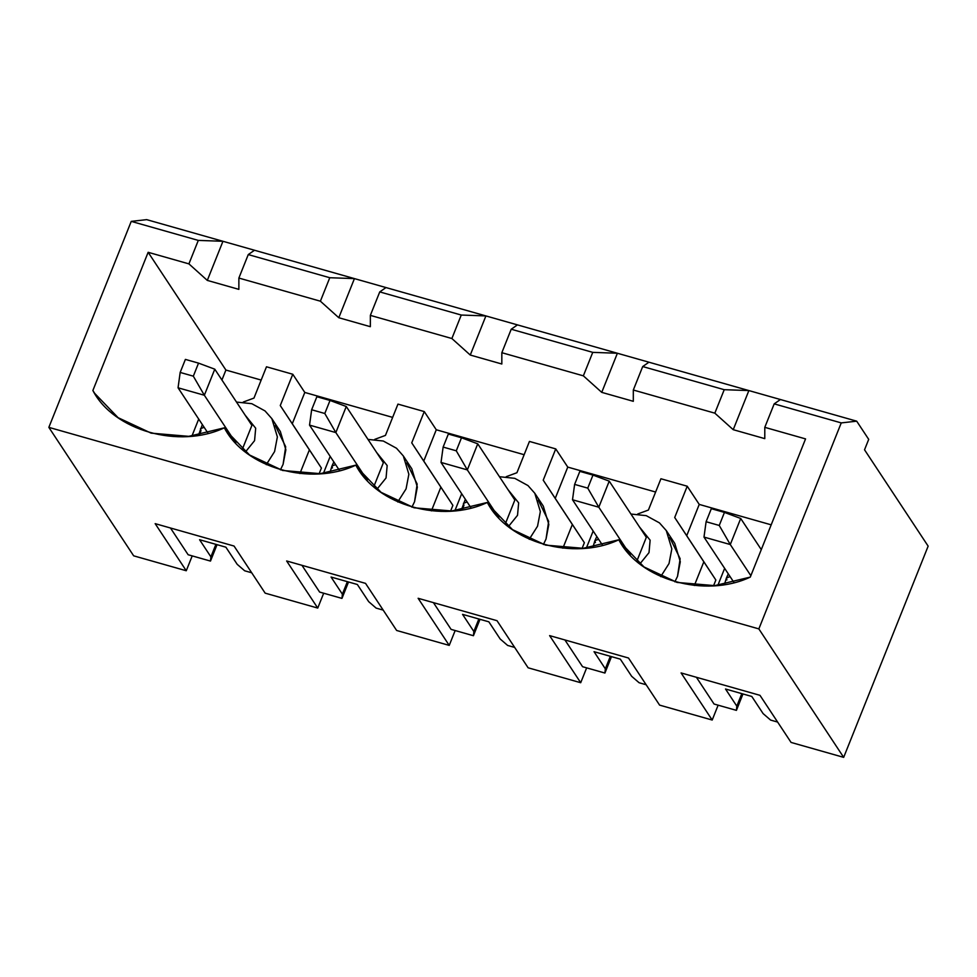 <?xml version="1.0" encoding="UTF-8"?>
<svg xmlns="http://www.w3.org/2000/svg" width="977" height="977" viewBox="0 0 977 977"><rect width="100%" height="100%" fill="white"/><g stroke="black" fill="none" stroke-linecap="round" stroke-linejoin="round"><path stroke-width="1.47" d="M719.243 525.455L724.458 512.412L711.317 508.687L706.102 521.718L719.243 525.455L706.102 521.718L703.99 537.081L733.935 582.426L703.99 537.081L730.283 544.543L703.99 537.081L706.102 521.718L711.317 508.687L724.458 512.412L719.243 525.455L730.283 544.543L750.849 575.697L730.283 544.543L719.243 525.455M740.713 518.469L761.278 549.611L740.713 518.469L730.283 544.543L740.713 518.469L724.458 512.412L740.713 518.469M587.763 488.134L592.978 475.091L579.837 471.366L574.623 484.397L587.763 488.134L574.623 484.397L572.51 499.76L602.455 545.105L572.51 499.76L598.803 507.222L572.51 499.76L574.623 484.397L579.837 471.366L592.978 475.091L587.763 488.134L598.803 507.222L630.275 554.887L598.803 507.222L587.763 488.134M609.233 481.148L646.334 537.35L609.233 481.148L598.803 507.222L609.233 481.148L592.978 475.091L609.233 481.148M456.283 450.812L461.498 437.769L448.345 434.044L443.131 447.075L456.283 450.812L443.131 447.075L441.018 462.439L470.963 507.784L441.018 462.439L467.324 469.9L441.018 462.439L443.131 447.075L448.345 434.044L461.498 437.769L456.283 450.812L467.324 469.9L498.795 517.566L467.324 469.9L456.283 450.812M477.753 443.827L514.855 500.029L477.753 443.827L467.324 469.9L477.753 443.827L461.498 437.769L477.753 443.827M324.804 413.491L330.018 400.448L316.866 396.723L311.651 409.754L324.804 413.491L311.651 409.754L309.538 425.117L339.483 470.474L309.538 425.117L335.844 432.579L309.538 425.117L311.651 409.754L316.866 396.723L330.018 400.448L324.804 413.491L335.844 432.579L367.315 480.244L335.844 432.579L324.804 413.491M346.273 406.505L383.375 462.707L346.273 406.505L335.844 432.579L346.273 406.505L330.018 400.448L346.273 406.505M193.324 376.169L198.539 363.126L185.386 359.402L180.171 372.432L193.324 376.169L180.171 372.432L178.058 387.796L208.003 433.153L178.058 387.796L204.352 395.258L178.058 387.796L180.171 372.432L185.386 359.402L198.539 363.126L193.324 376.169L204.352 395.258L235.823 442.923L204.352 395.258L193.324 376.169M214.781 369.184L251.895 425.386L214.781 369.184L204.352 395.258L214.781 369.184L198.539 363.126L214.781 369.184M248.256 254.582L238.876 278.054L320.395 301.197L329.774 277.724L248.256 254.582L329.774 277.724L354.431 278.604L254.508 250.246L248.256 254.582L254.508 250.246L385.988 287.568L379.748 291.903L370.356 315.376L370.344 326.684L338.787 317.72L320.395 301.197L238.876 278.054L238.864 289.363L207.307 280.399L188.915 263.875L148.15 252.298L225.907 370.051L261.164 380.065L225.907 370.051L221.926 380.004L225.907 370.051L148.15 252.298L188.915 263.875L198.294 240.403L131.248 221.376L146.684 219.642L254.508 250.246L146.684 219.642L131.248 221.376L48.85 427.364L131.248 221.376L198.294 240.403L222.951 241.282L207.307 280.399L238.864 289.363L238.876 278.054L248.256 254.582M217.041 544.678L210.482 561.079L188.134 554.741L210.482 561.079L210.898 556.853L215.893 544.348L210.898 556.853L199.577 539.719L210.898 556.853L210.482 561.079L217.041 544.678M777.631 722.064L770.597 720.073L777.631 722.064M742.972 693.963L736.414 710.364L714.053 704.026L736.414 710.364L736.817 706.139L741.812 693.633L736.817 706.139L725.508 689.005L736.817 706.139L736.414 710.364L742.972 693.963M646.151 684.743L639.117 682.752L646.151 684.743M611.492 656.642L604.922 673.043L582.573 666.705L604.922 673.043L605.337 668.818L610.332 656.312L605.337 668.818L594.028 651.683L605.337 668.818L604.922 673.043L611.492 656.642M514.671 647.421L507.625 645.431L514.671 647.421M480 619.32L473.442 635.722L451.093 629.383L473.442 635.722L473.857 631.496L478.852 618.991L473.857 631.496L462.548 614.362L473.857 631.496L473.442 635.722L480 619.32M383.192 610.1L376.145 608.109L383.192 610.1M348.52 581.999L341.962 598.4L319.613 592.062L341.962 598.4L342.377 594.175L347.372 581.669L342.377 594.175L331.069 577.041L342.377 594.175L341.962 598.4L348.52 581.999M251.712 572.778L244.665 570.788L251.712 572.778M237.191 564.315L225.882 547.181L237.191 564.315L244.665 570.788L237.191 564.315M242.345 449.249L251.895 425.386L242.345 449.249M199.577 539.719L225.882 547.181L199.577 539.719M170.474 527.995L188.134 554.741L170.474 527.995M192.213 555.889L186.265 570.751L133.666 555.828L48.85 427.364L133.666 555.828L186.265 570.751L155.16 523.648L234.053 546.045L265.158 593.149L317.745 608.073L265.158 593.149L234.053 546.045L155.16 523.648L186.265 570.751L192.213 555.889M928.15 546.143L843.676 757.358L791.077 742.435L843.676 757.358L928.15 546.143L864.535 449.799L868.712 439.369L856.695 421.172L780.428 399.532L774.187 403.867L841.246 422.907L856.695 421.172L868.712 439.369L864.535 449.799L928.15 546.143M266.477 366.79L292.782 374.252L304.8 392.449L392.656 417.387L304.8 392.449L292.282 423.737L321.409 468.056L319.125 473.747L321.409 468.056L309.391 449.86L299.915 473.552L309.391 449.86L321.409 468.056L280.265 405.54L309.391 449.86L280.265 405.54L292.282 423.737L304.8 392.449L292.782 374.252L280.265 405.54L292.782 374.252L266.477 366.79L253.971 398.079L266.477 366.79M397.957 404.112L424.262 411.573L436.279 429.77L524.136 454.708L436.279 429.77L423.762 461.059L452.888 505.378L450.605 511.069L452.888 505.378L440.871 487.181L431.394 510.873L440.871 487.181L452.888 505.378L411.744 442.862L440.871 487.181L411.744 442.862L423.762 461.059L436.279 429.77L424.262 411.573L411.744 442.862L424.262 411.573L397.957 404.112L385.451 435.4L397.957 404.112M529.449 441.433L555.742 448.895L567.759 467.091L655.616 492.029L567.759 467.091L555.241 498.38L584.368 542.699L582.097 548.39L584.368 542.699L572.351 524.502L562.874 548.195L572.351 524.502L584.368 542.699L543.224 480.183L572.351 524.502L543.224 480.183L555.241 498.38L567.759 467.091L555.742 448.895L543.224 480.183L555.742 448.895L529.449 441.433L516.931 472.721L529.449 441.433M660.928 478.754L687.222 486.216L699.239 504.413L771.195 524.832L699.239 504.413L686.721 535.701L715.848 580.02L713.576 585.712L715.848 580.02L703.831 561.824L694.354 585.504L703.831 561.824L715.848 580.02L674.704 517.505L703.831 561.824L674.704 517.505L686.721 535.701L699.239 504.413L687.222 486.216L674.704 517.505L687.222 486.216L660.928 478.754L648.41 510.043L660.928 478.754M805.561 438.905L764.796 427.34L764.783 438.636L733.226 429.685L714.834 413.161L633.316 390.018L633.304 401.315L601.747 392.363L583.354 375.84L501.836 352.697L501.824 364.006L470.267 355.042L451.875 338.518L370.356 315.376L451.875 338.518L461.266 315.046L379.748 291.903L461.266 315.046L485.911 315.925L385.988 287.568L517.468 324.889L511.227 329.225L501.836 352.697L583.354 375.84L592.746 352.367L511.227 329.225L592.746 352.367L617.391 353.247L517.468 324.889L648.948 362.211L642.707 366.546L633.316 390.018L714.834 413.161L724.226 389.689L642.707 366.546L724.226 389.689L748.87 390.568L648.948 362.211L856.695 421.172L841.246 422.907L758.848 628.895L843.676 757.358L758.848 628.895L48.85 427.364L758.848 628.895L841.246 422.907L774.187 403.867L764.796 427.34L805.561 438.905L750.287 577.102C705.064 598.498 639.447 579.862 618.807 539.78L620.627 542.662L644.014 566.965L677.085 582.439L714.688 585.626L750.287 577.102L805.561 438.905M92.876 390.507L94.696 393.377L118.095 417.68L151.154 433.153L188.756 436.34L224.356 427.828L226.175 430.698L249.575 455.001L282.634 470.474L320.248 473.662L355.836 465.137L357.655 468.02L381.054 492.323L414.114 507.796L451.728 510.983L487.315 502.459L489.147 505.341L512.534 529.644L545.606 545.117L583.208 548.305L618.807 539.78C573.584 561.177 507.955 542.553 487.315 502.459C442.092 523.855 376.475 505.231 355.836 465.137C310.613 486.534 244.995 467.91 224.356 427.828C179.133 449.212 113.515 430.588 92.876 390.507L148.15 252.298L92.876 390.507M368.671 601.637L357.362 584.502L368.671 601.637L376.145 608.109L368.671 601.637M373.837 486.57L383.375 462.707L373.837 486.57M331.069 577.041L357.362 584.502L331.069 577.041M301.954 565.317L319.613 592.062L301.954 565.317M323.692 593.21L317.745 608.073L286.64 560.969L365.532 583.367L396.638 630.47L449.225 645.394L396.638 630.47L365.532 583.367L286.64 560.969L317.745 608.073L323.692 593.21M500.151 638.958L488.842 621.824L500.151 638.958L507.625 645.431L500.151 638.958M505.317 523.892L514.855 500.029L505.317 523.892M462.548 614.362L488.842 621.824L462.548 614.362M433.434 602.638L451.093 629.383L433.434 602.638M455.172 630.531L449.225 645.394L418.132 598.29L497.012 620.688L528.117 667.792L580.704 682.715L528.117 667.792L497.012 620.688L418.132 598.29L449.225 645.394L455.172 630.531M631.63 676.279L620.322 659.145L631.63 676.279L639.117 682.752L631.63 676.279M636.796 561.213L646.334 537.35L636.796 561.213M594.028 651.683L620.322 659.145L594.028 651.683M564.914 639.959L582.573 666.705L564.914 639.959M586.652 667.853L580.704 682.715L549.611 635.612L628.492 658.009L659.597 705.113L712.196 720.037L659.597 705.113L628.492 658.009L549.611 635.612L580.704 682.715L586.652 667.853M763.11 713.601L751.802 696.467L763.11 713.601L770.597 720.073L763.11 713.601M725.508 689.005L751.802 696.467L725.508 689.005M696.406 677.281L714.053 704.026L696.406 677.281M718.132 705.174L712.196 720.037L681.091 672.933L759.984 695.331L791.077 742.435L759.984 695.331L681.091 672.933L712.196 720.037L718.132 705.174M717.863 585.321L724.641 568.358L717.863 585.321M764.796 427.34L774.187 403.867L780.428 399.532L748.87 390.568L733.226 429.685L764.783 438.636L764.796 427.34M733.226 429.685L748.87 390.568L724.226 389.689L714.834 413.161L733.226 429.685M728.292 573.89L726.424 577.932L730.075 576.601L726.424 577.932L726.888 579.947M637.712 514.012L648.41 510.043L637.712 514.012M586.383 547.999L593.161 531.036L586.383 547.999M669.77 537.509L680.139 558.697L677.513 576.369L674.851 581.828L677.513 576.369L680.297 561.738L674.765 543.432L666.29 530.584L671.822 548.891L669.037 563.521L660.708 576.625L669.037 563.521L671.822 548.891L666.29 530.584L659.463 522.89L646.261 515.661L630.947 514.036M639.935 563.851L649.009 552.628L650.132 540.183L639.495 526.982L650.132 540.183L649.009 552.628L639.935 563.851M633.316 390.018L642.707 366.546L648.948 362.211L617.391 353.247L601.747 392.363L633.304 401.315L633.316 390.018M601.747 392.363L617.391 353.247L592.746 352.367L583.354 375.84L601.747 392.363M596.813 536.568L594.932 540.611L598.596 539.28L594.932 540.611L595.408 542.626M506.233 476.691L516.931 472.721L506.233 476.691M454.891 510.678L461.681 493.715L454.891 510.678M538.278 500.187L548.659 521.376L546.033 539.048L543.371 544.507L546.033 539.048L548.818 524.417L543.285 506.11L534.798 493.263L540.342 511.569L537.545 526.2L529.229 539.304L537.545 526.2L540.342 511.569L534.798 493.263L527.983 485.569L514.781 478.339L499.467 476.715M462.475 509.591L463.916 505.304L463.452 503.289L463.916 505.304M508.455 526.53L517.529 515.306L518.653 502.862L508.016 489.66L518.653 502.862L517.529 515.306L508.455 526.53M501.836 352.697L511.227 329.225L517.468 324.889L485.911 315.925L470.267 355.042L501.824 364.006L501.836 352.697M470.267 355.042L485.911 315.925L461.266 315.046L451.875 338.518L470.267 355.042M467.116 501.958L463.452 503.289L467.116 501.958M374.741 439.369L385.451 435.4L374.741 439.369M323.411 473.356L330.202 456.393L323.411 473.356M406.798 462.866L417.167 484.055L414.553 501.726L411.891 507.185L414.553 501.726L417.338 487.096L411.805 468.789L403.318 455.941L408.862 474.248L406.066 488.891L397.749 501.983L406.066 488.891L408.862 474.248L403.318 455.941L396.503 448.248L383.289 441.018L367.987 439.394M376.975 489.208L386.049 477.985L387.173 465.54L376.524 452.339L387.173 465.54L386.049 477.985L376.975 489.208M370.356 315.376L379.748 291.903L385.988 287.568L354.431 278.604L338.787 317.72L370.344 326.684L370.356 315.376M338.787 317.72L354.431 278.604L329.774 277.724L320.395 301.197L338.787 317.72M333.853 461.926L331.972 465.968L335.636 464.637L331.972 465.968L332.436 467.983M243.261 402.048L253.971 398.079L243.261 402.048M191.932 436.035L198.71 419.072L191.932 436.035M275.319 425.545L285.687 446.733L283.074 464.405L280.411 469.864L283.074 464.405L285.858 449.774L280.326 431.468L271.838 418.62L277.37 436.927L274.586 451.569L266.269 464.661L274.586 451.569L277.37 436.927L271.838 418.62L265.023 410.926L251.81 403.696L236.495 402.072M199.516 434.948L200.957 430.662L200.493 428.647L200.957 430.662M245.496 451.887L254.57 440.664L255.693 428.219L245.044 415.017L255.693 428.219L254.57 440.664L245.496 451.887M207.307 280.399L222.951 241.282L198.294 240.403L188.915 263.875L207.307 280.399M204.156 427.315L200.493 428.647L204.156 427.315M726.424 577.932L724.446 584.405M594.932 540.611L592.954 547.083M465.333 499.247L461.474 509.762M331.972 465.968L329.994 472.441M202.361 424.604L198.514 435.119"/></g></svg>
